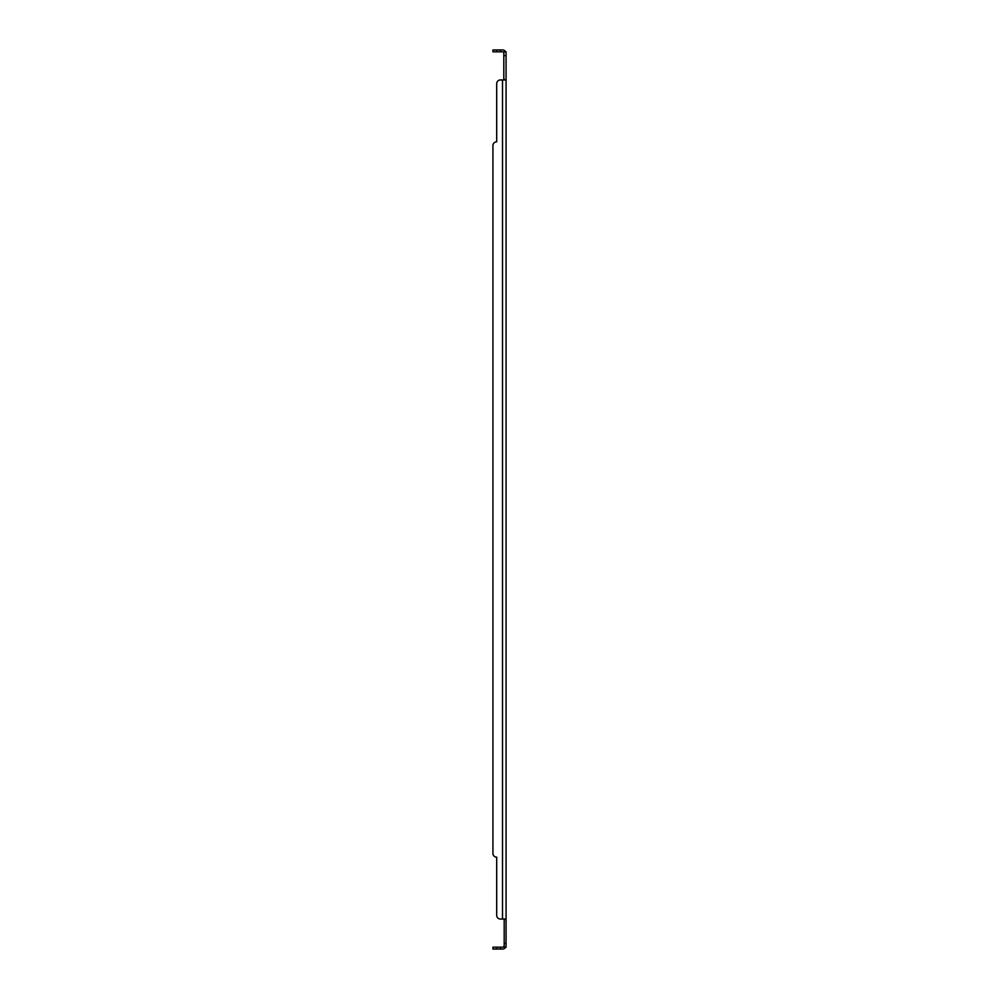 <?xml version="1.0" encoding="UTF-8"?>
<svg xmlns="http://www.w3.org/2000/svg" width="999" height="999" viewBox="0 0 999 999"><rect width="100%" height="100%" fill="white"/><g stroke="black" fill="none" stroke-linecap="round" stroke-linejoin="round"><path stroke-width="1.5" d="M503.808 919.043L506.068 919.579L506.068 947.177L504.183 947.177L504.183 943.431L506.068 943.431M496.69 947.177L500.437 947.177L500.437 949.05L492.932 949.05L492.932 947.177L496.69 947.177L496.69 949.05M500.437 949.05L502.509 949.05A3.559 3.559 0 0 0 505.257 947.751L504.545 947.177M500.437 947.177L502.509 947.177A1.686 1.686 0 0 0 503.808 946.565L504.183 947.177M505.257 947.751L506.068 947.177M496.69 915.296L496.69 857.167A3.746 3.746 0 0 1 492.932 853.421L492.932 145.579L492.932 853.421A3.746 3.746 0 0 0 496.69 857.167L496.69 915.296A3.746 3.746 0 0 0 500.437 919.043L502.509 919.043L500.437 919.043M505.257 919.043L502.509 919.043L502.509 79.957L500.437 79.957A3.746 3.746 0 0 0 496.69 83.704L496.69 141.833A3.746 3.746 0 0 0 492.932 145.579M503.808 79.957L503.808 52.435A1.686 1.686 0 0 0 502.509 51.823L496.69 51.823L496.69 49.95L502.509 49.95A3.559 3.559 0 0 1 505.257 51.249L504.545 51.823M505.257 51.249L506.068 51.823L506.068 79.957L504.183 79.421M496.69 51.823L492.932 51.823L492.932 49.95L496.69 49.95M504.183 51.823L506.068 51.823M496.69 83.704L496.69 141.833M502.509 79.957L505.257 79.957M504.183 919.579L504.183 943.431M506.068 919.043L506.068 79.957M504.183 945.491L503.808 946.565L504.183 945.491M500.437 51.823L500.437 49.95M504.183 55.569L506.068 55.569M505.032 947.177L504.133 946.827M505.032 51.823L504.133 52.173"/></g></svg>
